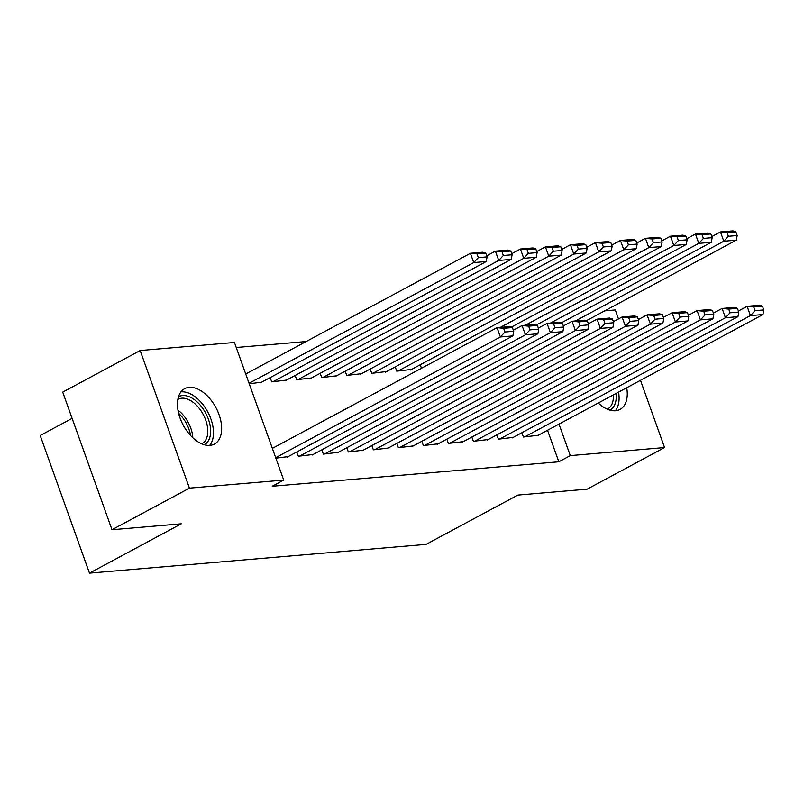 <?xml version="1.0" encoding="UTF-8"?>
<svg xmlns="http://www.w3.org/2000/svg" width="804" height="804" viewBox="0 0 804 804"><rect width="100%" height="100%" fill="white"/><g stroke="black" fill="none" stroke-linecap="round" stroke-linejoin="round"><path stroke-width="1.21" d="M626.708 387.739A31.446 18.542 -118.2 0 1 620.045 409.437A31.446 18.542 -118.2 0 1 615.552 410.743A31.446 18.542 -118.2 0 1 598.276 403.015M209.944 445.376A31.446 18.542 -118.2 0 1 181.493 421.628A31.446 18.542 -118.2 0 1 184.679 388.664A31.446 18.542 -118.2 0 1 189.171 387.357A31.446 18.542 -118.2 0 1 217.623 411.105A31.446 18.542 -118.2 0 1 214.437 444.069A31.446 18.542 -118.2 0 1 209.944 445.376M306.133 341.539L236.235 347.499M604.719 310.857L615.291 309.952L618.497 318.927M72.119 418.371L40.2 435.517L89.475 573.131L426.06 544.388L517.846 495.083L587.121 489.174L664.566 447.567L570.287 455.617L559.001 424.11M89.475 573.131L181.262 523.826L111.987 529.746L62.712 392.121L140.157 350.524L234.436 342.474L283.712 480.088L189.432 488.139L140.157 350.524M496.872 434.894L498.39 439.155L513.233 437.396M420.221 364.775L421.477 368.272M446.853 439.165L448.381 443.426L463.215 441.667M370.202 369.046L371.729 373.307L386.563 371.548M396.844 443.426L398.372 447.697L413.206 445.939M320.193 373.317L321.721 377.578L336.554 375.82M346.825 447.697L348.353 451.969L363.187 450.21M270.184 377.589L271.702 381.85L286.536 380.091M296.817 451.969L298.344 456.24L313.178 454.481M283.712 480.088L272.234 486.259L558.81 461.787L547.534 430.271M275.852 458.159L288.174 456.622M261.531 382.232L249.22 383.769M321.821 449.838L323.349 454.099L338.182 452.35M295.189 375.448L296.716 379.709L311.55 377.96M371.83 445.567L373.357 449.828L388.191 448.079M345.197 371.177L346.725 375.438L361.559 373.689M421.849 441.296L423.376 445.557L438.21 443.808M395.216 366.905L396.744 371.167L411.578 369.418M471.858 437.024L473.385 441.285L488.219 439.537M521.876 432.753L523.404 437.014L538.238 435.265M640.486 380.332L664.566 447.567M111.987 529.746L189.432 488.139M558.81 461.787L570.287 455.617M275.682 457.677L500.379 336.976L497.043 327.68L272.355 448.381M287.088 457.195L512.882 335.911L500.379 336.976L504.982 332.022L513.736 331.278L512.399 327.56L503.646 328.303L504.982 332.022M503.646 328.303L497.043 327.68L509.545 326.605L512.399 327.56M513.736 331.278L512.882 335.911M249.049 383.287L473.737 262.586L486.239 261.521L260.456 382.804M478.35 257.632L473.737 262.586L470.41 253.29L482.913 252.215L485.767 253.17L477.013 253.913L478.35 257.632L487.093 256.888L485.767 253.17M245.722 373.991L470.41 253.29L477.013 253.913M486.239 261.521L487.093 256.888M299.59 456.129L525.384 334.836L522.057 325.54L513.354 330.213M312.093 455.064L537.886 333.771L525.384 334.836L529.987 329.881L538.74 329.137L537.404 325.419L528.66 326.163L529.987 329.881M528.66 326.163L522.057 325.54L534.559 324.474L537.404 325.419M538.74 329.137L537.886 333.771M324.595 453.999L550.388 332.705L547.062 323.409L538.358 328.082M337.097 452.923L562.89 331.64L550.388 332.705L554.991 327.751L563.745 327.007L562.418 323.288L553.665 324.032L554.991 327.751M553.665 324.032L547.062 323.409L559.564 322.334L562.418 323.288M563.745 327.007L562.89 331.64M272.958 381.739L498.751 260.446L511.254 259.38L285.46 380.674M503.354 255.501L498.751 260.446L495.415 251.149L507.917 250.084L510.771 251.029L502.018 251.783L503.354 255.501L512.108 254.747L510.771 251.029M486.721 255.823L495.415 251.149L502.018 251.783M511.254 259.38L512.108 254.747M297.962 379.609L523.756 258.315L536.258 257.25L310.465 378.533M528.359 253.36L523.756 258.315L520.429 249.019L532.931 247.944L535.776 248.898L527.032 249.642L528.359 253.36L537.112 252.617L535.776 248.898M511.726 253.692L520.429 249.019L527.032 249.642M536.258 257.25L537.112 252.617M178.488 396.794A27.215 16.05 -118.2 0 1 199.452 404.261A27.215 16.05 -118.2 0 1 210.638 431.989A27.215 16.05 -118.2 0 1 204.246 444.733M201.693 443.808A25.195 14.864 61.8 0 0 202.015 443.647A25.195 14.864 61.8 0 0 207.784 431.919A25.195 14.864 61.8 0 0 197.523 406.352A25.195 14.864 61.8 0 0 178.166 399.256A25.195 14.864 61.8 0 0 177.855 399.427M209.703 445.396A31.245 18.422 61.8 0 0 213.472 433.657A31.245 18.422 61.8 0 0 203.03 404.673A31.245 18.422 61.8 0 0 180.95 391.88M616.085 393.437A27.215 16.05 -118.2 0 1 616.246 397.347A27.215 16.05 -118.2 0 1 609.854 410.1M607.301 409.176A25.195 14.864 61.8 0 0 607.623 409.015A25.195 14.864 61.8 0 0 613.392 397.287A25.195 14.864 61.8 0 0 613.351 394.915M615.311 410.764A31.245 18.422 61.8 0 0 619.08 399.025A31.245 18.422 61.8 0 0 618.557 392.111M349.609 451.858L575.393 330.565L572.066 321.268L563.363 325.942M362.112 450.793L587.895 329.499L575.393 330.565L580.006 325.62L588.749 324.866L587.422 321.148L578.669 321.891L580.006 325.62M578.669 321.891L572.066 321.268L584.568 320.203L587.422 321.148M588.749 324.866L587.895 329.499M374.614 449.727L600.407 328.434L597.07 319.138L588.377 323.811M387.116 448.652L612.909 327.369L600.407 328.434L605.01 323.479L613.764 322.736L612.427 319.017L603.673 319.761L605.01 323.479M603.673 319.761L597.07 319.138L609.573 318.062L612.427 319.017M613.764 322.736L612.909 327.369M322.967 377.468L548.76 256.174L561.262 255.109L335.469 376.403M553.363 251.23L548.76 256.174L545.434 246.878L557.936 245.813L560.79 246.758L552.036 247.511L553.363 251.23L562.117 250.476L560.79 246.758M536.73 251.551L545.434 246.878L552.036 247.511M561.262 255.109L562.117 250.476M347.981 375.337L573.765 254.044L586.267 252.979L360.483 374.262M578.377 249.089L573.765 254.044L570.438 244.748L582.94 243.682L585.794 244.627L577.041 245.371L578.377 249.089L587.121 248.346L585.794 244.627M561.735 249.421L570.438 244.748L577.041 245.371M586.267 252.979L587.121 248.346M399.618 447.587L625.411 326.293L622.075 316.997L613.382 321.67M412.12 446.521L637.914 325.228L625.411 326.293L630.014 321.349L638.768 320.595L637.431 316.876L628.678 317.62L630.014 321.349M628.678 317.62L622.075 316.997L634.587 315.932L637.431 316.876M638.768 320.595L637.914 325.228M372.986 373.197L598.769 251.913L611.281 250.838L385.488 372.131M603.382 246.959L598.769 251.913L595.442 242.607L607.945 241.542L610.799 242.486L602.045 243.24L603.382 246.959L612.135 246.205L610.799 242.486M586.749 247.28L595.442 242.607L602.045 243.24M611.281 250.838L612.135 246.205M424.623 445.456L650.416 324.163L647.089 314.866L638.386 319.54M437.125 444.381L662.918 323.097L650.416 324.163L655.019 319.208L663.772 318.464L662.446 314.746L653.692 315.49L655.019 319.208M653.692 315.49L647.089 314.866L659.592 313.791L662.446 314.746M663.772 318.464L662.918 323.097M397.99 371.066L623.783 249.773L636.286 248.707L410.492 370.001M628.386 244.818L623.783 249.773L620.447 240.476L632.959 239.411L635.803 240.356L627.05 241.099L628.386 244.818L637.14 244.074L635.803 240.356M611.754 245.15L620.447 240.476L627.05 241.099M636.286 248.707L637.14 244.074M449.627 443.316L675.42 322.022L672.094 312.726L663.39 317.399M462.139 442.25L687.922 320.957L675.42 322.022L680.023 317.077L688.777 316.324L687.45 312.605L678.697 313.359L680.023 317.077M678.697 313.359L672.094 312.726L684.596 311.661L687.45 312.605M688.777 316.324L687.922 320.957M500.309 327.399L648.788 247.642L661.29 246.567L511.243 327.168M653.391 242.687L648.788 247.642L645.461 238.336L657.963 237.27L660.818 238.215L652.064 238.969L653.391 242.687L662.144 241.934L660.818 238.215M636.758 243.009L645.461 238.336L652.064 238.969M661.29 246.567L662.144 241.934M474.641 441.185L700.425 319.891L697.098 310.595L688.405 315.268M487.144 440.11L712.937 318.826L700.425 319.891L705.038 314.937L713.791 314.193L712.455 310.475L703.701 311.218L705.038 314.937M703.701 311.218L697.098 310.595L709.6 309.53L712.455 310.475M713.791 314.193L712.937 318.826M525.313 325.258L673.792 245.501L686.294 244.436L536.248 325.037M678.395 240.547L673.792 245.501L670.466 236.205L682.968 235.14L685.822 236.085L677.068 236.828L678.395 240.547L687.149 239.803L685.822 236.085M661.762 240.878L670.466 236.205L677.068 236.828M686.294 244.436L687.149 239.803M499.646 439.044L725.439 317.751L722.103 308.455L713.409 313.128M512.148 437.979L737.941 316.686L725.439 317.751L730.042 312.806L738.796 312.052L737.459 308.334L728.705 309.088L730.042 312.806M728.705 309.088L722.103 308.455L734.605 307.389L737.459 308.334M738.796 312.052L737.941 316.686M550.328 323.128L698.797 243.371L711.299 242.295L561.262 322.896M703.41 238.416L698.797 243.371L695.47 234.064L707.972 232.999L710.826 233.944L702.073 234.698L703.41 238.416L712.163 237.662L710.826 233.944M686.767 238.738L695.47 234.064L702.073 234.698M711.299 242.295L712.163 237.662M524.65 436.914L750.444 315.62L747.117 306.324L738.414 310.997M537.152 435.848L762.946 314.555L750.444 315.62L755.046 310.666L763.8 309.922L762.463 306.203L753.72 306.947L755.046 310.666M753.72 306.947L747.117 306.324L759.619 305.259L762.463 306.203M763.8 309.922L762.946 314.555M575.332 320.987L723.811 241.23L736.313 240.165L586.267 320.766M728.414 236.275L723.811 241.23L720.474 231.934L732.977 230.869L735.831 231.813L727.077 232.557L728.414 236.275L737.167 235.532L735.831 231.813M711.781 236.607L720.474 231.934L727.077 232.557M736.313 240.165L737.167 235.532M177.975 410.161A25.195 14.864 -118.2 0 1 192.819 437.788M190.518 435.477A24.371 14.371 61.8 0 0 178.639 413.346"/></g></svg>
